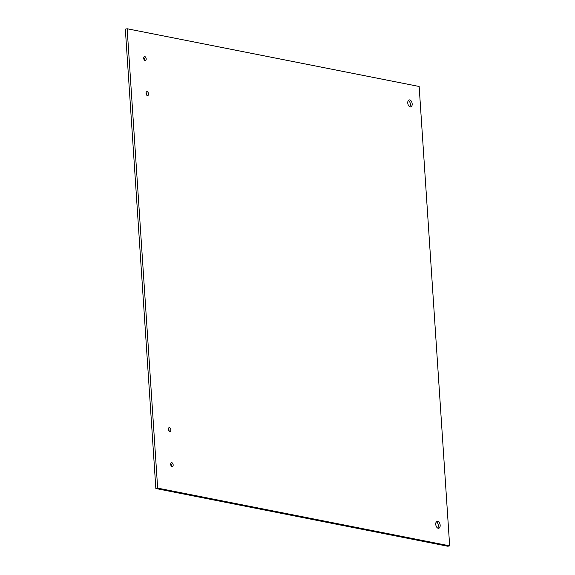 <?xml version="1.0" encoding="UTF-8"?>
<svg xmlns="http://www.w3.org/2000/svg" width="575" height="575" viewBox="0 0 575 575"><rect width="100%" height="100%" fill="white"/><g stroke="black" fill="none" stroke-linecap="round" stroke-linejoin="round"><path stroke-width="0.86" d="M437.755 528.116A3.587 2.127 77.4 0 0 438.351 525.6A3.587 2.127 77.4 0 0 436.353 521.812M440.162 525.198A3.587 2.127 -102.6 0 1 438.739 528.267A3.587 2.127 -102.6 0 1 435.886 525.227A3.587 2.127 -102.6 0 1 437.18 521.259A3.587 2.127 -102.6 0 1 440.162 525.198M409.774 106.785A3.587 2.127 77.4 0 0 410.37 104.269A3.587 2.127 77.4 0 0 408.365 100.481M412.174 103.867A3.587 2.127 -102.6 0 1 410.751 106.936A3.587 2.127 -102.6 0 1 407.898 103.895A3.587 2.127 -102.6 0 1 409.192 99.928A3.587 2.127 -102.6 0 1 412.174 103.867M171.3 466.081A2.012 1.193 77.4 0 0 171.357 465.297A2.012 1.193 77.4 0 0 170.753 463.615M173.161 464.895A2.012 1.193 -102.6 0 1 172.363 466.613A2.012 1.193 -102.6 0 1 170.768 464.909A2.012 1.193 -102.6 0 1 171.494 462.688A2.012 1.193 -102.6 0 1 173.161 464.895M168.971 431.02A2.012 1.193 77.4 0 0 169.028 430.229A2.012 1.193 77.4 0 0 168.425 428.555M170.833 429.827A2.012 1.193 -102.6 0 1 170.035 431.545A2.012 1.193 -102.6 0 1 168.439 429.841A2.012 1.193 -102.6 0 1 169.165 427.62A2.012 1.193 -102.6 0 1 170.833 429.827M146.661 95.062A2.012 1.193 77.4 0 0 146.711 94.278A2.012 1.193 77.4 0 0 146.107 92.597M148.522 93.876A2.012 1.193 -102.6 0 1 147.725 95.594A2.012 1.193 -102.6 0 1 146.122 93.89A2.012 1.193 -102.6 0 1 146.848 91.669A2.012 1.193 -102.6 0 1 148.522 93.876M144.332 60.001A2.012 1.193 77.4 0 0 144.382 59.211A2.012 1.193 77.4 0 0 143.779 57.536M146.194 58.808A2.012 1.193 -102.6 0 1 145.396 60.526A2.012 1.193 -102.6 0 1 143.793 58.823A2.012 1.193 -102.6 0 1 144.519 56.602A2.012 1.193 -102.6 0 1 146.194 58.808M127.147 28.75L125.336 29.153L155.847 488.52L447.853 546.25L449.664 545.848L419.153 86.48L127.147 28.75L157.658 488.118L155.847 488.52M157.658 488.118L449.664 545.848"/></g></svg>
